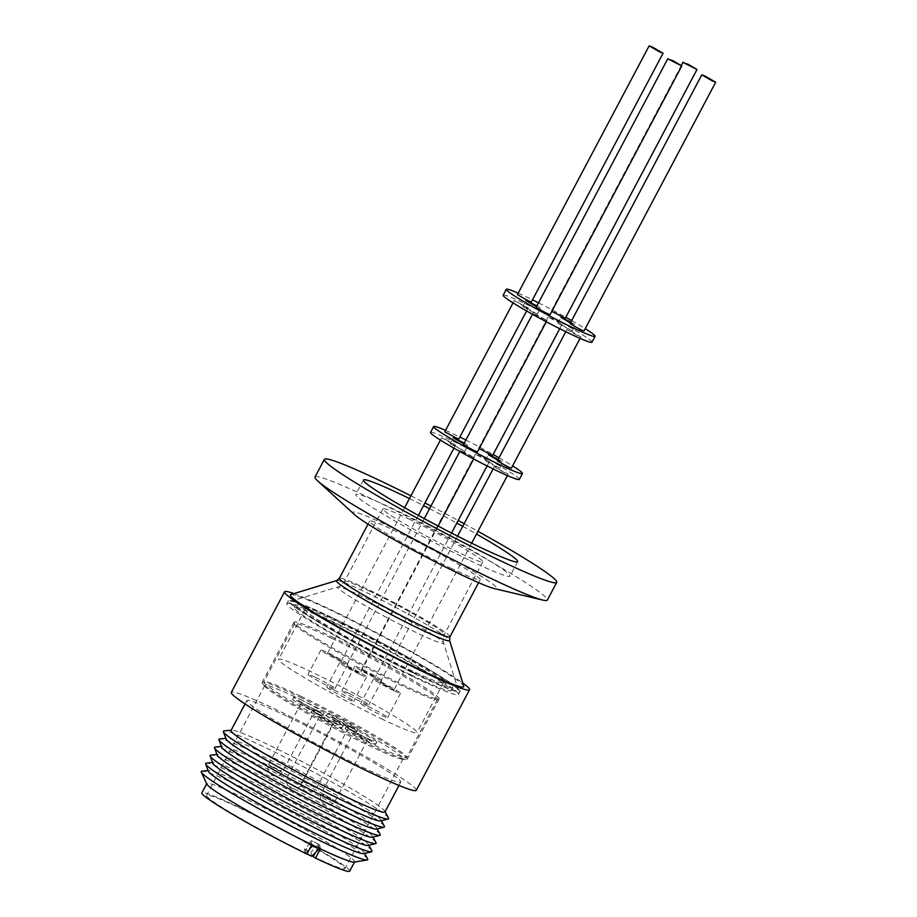 <?xml version="1.0" encoding="UTF-8"?>
<svg xmlns="http://www.w3.org/2000/svg" width="917" height="917" viewBox="0 0 917 917"><rect width="100%" height="100%" fill="white"/><g stroke="black" fill="none" stroke-linecap="round" stroke-linejoin="round"><path stroke-width="0.69" stroke-dasharray="4.58 3.44" d="M293.967 593.597A104.664 6.866 -152.1 0 1 332.321 610.413A104.664 6.866 -152.1 0 1 462.776 682.982M416.307 790.316A104.664 6.866 27.9 0 0 372.222 760.216A104.664 6.866 27.9 0 0 279.077 710.984A104.664 6.866 27.9 0 0 231.313 692.358M286.585 716.085A87.081 5.72 27.9 0 0 246.856 700.588A87.081 5.72 27.9 0 0 283.525 725.634A87.081 5.72 27.9 0 0 361.023 766.589A87.081 5.72 27.9 0 0 400.763 782.086A87.081 5.72 27.9 0 0 364.095 757.041A87.081 5.72 27.9 0 0 286.585 716.085M384.968 811.923A87.081 5.72 27.9 0 0 384.865 811.236A87.081 5.72 27.9 0 0 270.79 745.922A87.081 5.72 27.9 0 0 231.68 730.138A87.081 5.72 27.9 0 0 231.05 730.436M290.723 594.583A98.119 6.442 -152.1 0 1 335.118 612.315A98.119 6.442 -152.1 0 1 463.784 686.214M388.487 818.01A93.488 6.132 27.9 0 0 266.033 747.882A93.488 6.132 27.9 0 0 224.035 730.929M380.67 820.898A87.711 5.754 27.9 0 0 380.968 819.947A87.711 5.754 27.9 0 0 266.068 754.152A87.711 5.754 27.9 0 0 226.671 738.242A87.711 5.754 27.9 0 0 226.052 739.033M451.645 568.529A62.551 4.104 -152.1 0 1 395.972 539.116A62.551 4.104 -152.1 0 1 369.631 521.12A62.551 4.104 -152.1 0 1 398.173 532.25A62.551 4.104 -152.1 0 1 453.846 561.674A62.551 4.104 -152.1 0 1 480.187 579.659A62.551 4.104 -152.1 0 1 451.645 568.529M384.315 826.194A93.626 6.144 27.9 0 0 261.666 755.963A93.626 6.144 27.9 0 0 219.61 738.987M376.486 829.083A87.849 5.766 27.9 0 0 376.784 828.131A87.849 5.766 27.9 0 0 261.7 762.233A87.849 5.766 27.9 0 0 222.246 746.3A87.849 5.766 27.9 0 0 221.627 747.08M354.512 514.597A81.464 5.342 -152.1 0 1 399.606 531.413A81.464 5.342 -152.1 0 1 487.97 580.679A81.464 5.342 -152.1 0 1 494.08 588.508M314.99 477.069A131.452 8.631 -152.1 0 1 374.973 500.453A131.452 8.631 -152.1 0 1 532.926 587.442A131.452 8.631 -152.1 0 1 547.334 600.085M380.142 834.378A93.775 6.155 27.9 0 0 257.31 764.044A93.775 6.155 27.9 0 0 215.186 747.046M372.313 837.267A87.998 5.777 27.9 0 0 372.611 836.315A87.998 5.777 27.9 0 0 257.345 770.314A87.998 5.777 27.9 0 0 217.822 754.359A87.998 5.777 27.9 0 0 217.203 755.138M375.97 842.574A93.912 6.167 27.9 0 0 252.943 772.125A93.912 6.167 27.9 0 0 210.761 755.092M470.18 560.631A87.241 5.731 27.9 0 0 509.99 576.151A87.241 5.731 27.9 0 0 473.241 551.06A87.241 5.731 27.9 0 0 395.594 510.024A87.241 5.731 27.9 0 0 355.773 494.504A87.241 5.731 27.9 0 0 392.522 519.595A87.241 5.731 27.9 0 0 470.18 560.631M409.452 498.561A87.241 5.731 -152.1 0 1 423.539 505.588M429.557 508.66A87.241 5.731 -152.1 0 1 456.815 523.091M462.741 526.335A87.241 5.731 -152.1 0 1 476.473 534.038M368.141 845.463A88.135 5.789 27.9 0 0 368.439 844.5A88.135 5.789 27.9 0 0 252.989 778.395A88.135 5.789 27.9 0 0 213.397 762.405A88.135 5.789 27.9 0 0 212.778 763.196M371.798 850.758A94.05 6.178 27.9 0 0 248.587 780.207A94.05 6.178 27.9 0 0 206.336 763.15M408.73 518.942A56.522 3.714 -152.1 0 1 459.027 545.523A56.522 3.714 -152.1 0 1 482.835 561.777A56.522 3.714 -152.1 0 1 457.044 551.725A56.522 3.714 -152.1 0 1 406.735 525.132A56.522 3.714 -152.1 0 1 382.939 508.878A56.522 3.714 -152.1 0 1 408.73 518.942M363.969 853.647A88.273 5.789 27.9 0 0 364.267 852.684A88.273 5.789 27.9 0 0 248.622 786.477A88.273 5.789 27.9 0 0 208.973 770.463A88.273 5.789 27.9 0 0 208.354 771.254M367.614 858.942A94.199 6.178 27.9 0 0 244.22 788.288A94.199 6.178 27.9 0 0 201.912 771.208M414.862 673.651A95.036 6.236 27.9 0 0 458.236 690.1A95.036 6.236 27.9 0 0 333.628 618.528A95.036 6.236 27.9 0 0 290.632 601.346A95.036 6.236 27.9 0 0 327.942 627.595A95.036 6.236 27.9 0 0 414.862 673.651M354.157 862.118A83.642 5.491 27.9 0 0 354.65 861.842A83.642 5.491 27.9 0 0 319.425 837.794A83.642 5.491 27.9 0 0 244.977 798.443A83.642 5.491 27.9 0 0 206.806 783.565A83.642 5.491 27.9 0 0 206.852 784.127M414.186 677.204A97.122 6.373 27.9 0 0 458.511 694.49A97.122 6.373 27.9 0 0 417.613 666.556A97.122 6.373 27.9 0 0 331.163 620.866A97.122 6.373 27.9 0 0 286.838 603.592A97.122 6.373 27.9 0 0 327.747 631.526A97.122 6.373 27.9 0 0 414.186 677.204M332.722 617.92A97.122 6.373 -152.1 0 1 419.172 663.599A97.122 6.373 -152.1 0 1 460.082 691.533A97.122 6.373 -152.1 0 1 415.756 674.259A97.122 6.373 -152.1 0 1 329.306 628.569A97.122 6.373 -152.1 0 1 288.408 600.635A97.122 6.373 -152.1 0 1 332.722 617.92M311.918 844.695L310.989 840.453L319.563 844.603L315.127 852.959M313.201 856.593A78.289 5.135 27.9 0 0 344.987 868.64A78.289 5.135 27.9 0 0 312.021 846.127A78.289 5.135 27.9 0 0 242.34 809.298A78.289 5.135 27.9 0 0 206.612 795.371A78.289 5.135 27.9 0 0 304.627 852.478L306.931 854.036M300.489 699.476A78.289 5.135 -152.1 0 1 370.17 736.305A78.289 5.135 -152.1 0 1 403.136 758.817A78.289 5.135 -152.1 0 1 401.875 759.07A78.289 5.135 -152.1 0 1 367.408 744.891A78.289 5.135 -152.1 0 1 265.254 686.741A78.289 5.135 -152.1 0 1 264.761 685.549A78.289 5.135 -152.1 0 1 300.489 699.476M412.18 671.829A88.754 5.823 -152.1 0 1 333.18 630.082A88.754 5.823 -152.1 0 1 295.801 604.555A88.754 5.823 -152.1 0 1 336.31 620.339A88.754 5.823 -152.1 0 1 415.298 662.097A88.754 5.823 -152.1 0 1 452.677 687.612A88.754 5.823 -152.1 0 1 412.18 671.829M410.61 674.786A88.754 5.823 -152.1 0 1 331.622 633.028A88.754 5.823 -152.1 0 1 294.242 607.513A88.754 5.823 -152.1 0 1 334.739 623.296A88.754 5.823 -152.1 0 1 413.739 665.043A88.754 5.823 -152.1 0 1 451.118 690.57A88.754 5.823 -152.1 0 1 410.61 674.786M299.607 697.012A82.06 5.387 -152.1 0 1 372.634 735.606A82.06 5.387 -152.1 0 1 407.194 759.207A82.06 5.387 -152.1 0 1 405.876 759.471A82.06 5.387 -152.1 0 1 369.746 744.604A82.06 5.387 -152.1 0 1 262.675 683.658A82.06 5.387 -152.1 0 1 262.159 682.408A82.06 5.387 -152.1 0 1 299.607 697.012M331.541 636.685A82.06 5.387 -152.1 0 1 404.58 675.279A82.06 5.387 -152.1 0 1 439.14 698.88A82.06 5.387 -152.1 0 1 438.807 699.109A82.06 5.387 -152.1 0 1 401.692 684.288A82.06 5.387 -152.1 0 1 294.093 622.483A82.06 5.387 -152.1 0 1 294.105 622.093A82.06 5.387 -152.1 0 1 331.541 636.685M381.277 718.71A78.289 5.135 27.9 0 0 417.006 732.637A78.289 5.135 27.9 0 0 384.028 710.113A78.289 5.135 27.9 0 0 314.348 673.296A78.289 5.135 27.9 0 0 278.63 659.369A78.289 5.135 27.9 0 0 311.597 681.881A78.289 5.135 27.9 0 0 381.277 718.71M340.78 623.377A78.289 5.135 -152.1 0 1 410.461 660.206A78.289 5.135 -152.1 0 1 443.427 682.718A78.289 5.135 -152.1 0 1 407.698 668.791A78.289 5.135 -152.1 0 1 338.029 631.962A78.289 5.135 -152.1 0 1 305.052 609.45A78.289 5.135 -152.1 0 1 340.78 623.377M331.495 638.152A80.799 5.307 27.9 0 0 294.621 623.778A80.799 5.307 27.9 0 0 294.621 624.179A80.799 5.307 27.9 0 0 400.569 685.022A80.799 5.307 27.9 0 0 437.122 699.625A80.799 5.307 27.9 0 0 437.443 699.396A80.799 5.307 27.9 0 0 403.411 676.161A80.799 5.307 27.9 0 0 331.495 638.152M300.765 696.198A80.799 5.307 27.9 0 0 263.89 681.824A80.799 5.307 27.9 0 0 297.922 705.058A80.799 5.307 27.9 0 0 369.838 743.068A80.799 5.307 27.9 0 0 406.712 757.442A80.799 5.307 27.9 0 0 372.68 734.196A80.799 5.307 27.9 0 0 300.765 696.198M340.906 661.558A15.234 0.997 -152.1 0 1 327.346 654.383A15.234 0.997 -152.1 0 1 320.927 650.004A15.234 0.997 -152.1 0 1 327.885 652.721A15.234 0.997 -152.1 0 1 341.445 659.885A15.234 0.997 -152.1 0 1 347.864 664.263A15.234 0.997 -152.1 0 1 340.906 661.558M314.978 677.078A15.234 0.997 27.9 0 0 308.02 674.373A15.234 0.997 27.9 0 0 314.439 678.752A15.234 0.997 27.9 0 0 327.999 685.927A15.234 0.997 27.9 0 0 334.957 688.633A15.234 0.997 27.9 0 0 328.538 684.254A15.234 0.997 27.9 0 0 314.978 677.078M393.553 690.547A15.234 0.997 -152.1 0 1 379.982 683.383A15.234 0.997 -152.1 0 1 373.563 679.004A15.234 0.997 -152.1 0 1 380.521 681.709A15.234 0.997 -152.1 0 1 394.081 688.885A15.234 0.997 -152.1 0 1 400.5 693.263A15.234 0.997 -152.1 0 1 393.553 690.547M367.625 706.079A15.234 0.997 27.9 0 0 360.668 703.362A15.234 0.997 27.9 0 0 367.087 707.752A15.234 0.997 27.9 0 0 380.647 714.916A15.234 0.997 27.9 0 0 387.604 717.633A15.234 0.997 27.9 0 0 381.185 713.243A15.234 0.997 27.9 0 0 367.625 706.079M359.636 674.259A15.234 0.997 -152.1 0 1 346.064 667.095A15.234 0.997 -152.1 0 1 339.657 662.716A15.234 0.997 -152.1 0 1 346.603 665.421A15.234 0.997 -152.1 0 1 360.163 672.597A15.234 0.997 -152.1 0 1 366.582 676.975A15.234 0.997 -152.1 0 1 359.636 674.259M333.708 689.79A15.234 0.997 27.9 0 0 326.75 687.074A15.234 0.997 27.9 0 0 333.169 691.464A15.234 0.997 27.9 0 0 346.729 698.628A15.234 0.997 27.9 0 0 353.687 701.345A15.234 0.997 27.9 0 0 347.268 696.954A15.234 0.997 27.9 0 0 333.708 689.79M374.824 677.846A15.234 0.997 -152.1 0 1 361.264 670.671A15.234 0.997 -152.1 0 1 354.845 666.292A15.234 0.997 -152.1 0 1 361.791 669.009A15.234 0.997 -152.1 0 1 375.362 676.173A15.234 0.997 -152.1 0 1 381.781 680.552A15.234 0.997 -152.1 0 1 374.824 677.846M348.896 693.367A15.234 0.997 27.9 0 0 341.938 690.661A15.234 0.997 27.9 0 0 348.357 695.04A15.234 0.997 27.9 0 0 361.917 702.216A15.234 0.997 27.9 0 0 368.875 704.921A15.234 0.997 27.9 0 0 362.456 700.542A15.234 0.997 27.9 0 0 348.896 693.367M316.331 710.113A17.182 1.123 -152.1 0 1 301.028 702.032A17.182 1.123 -152.1 0 1 293.795 697.092A17.182 1.123 -152.1 0 1 301.636 700.141A17.182 1.123 -152.1 0 1 316.927 708.233A17.182 1.123 -152.1 0 1 324.171 713.174A17.182 1.123 -152.1 0 1 316.331 710.113M300.467 702.365A17.182 1.123 27.9 0 0 292.615 699.304A17.182 1.123 27.9 0 0 299.859 704.245A17.182 1.123 27.9 0 0 315.15 712.326A17.182 1.123 27.9 0 0 323.002 715.386A17.182 1.123 27.9 0 0 315.757 710.446A17.182 1.123 27.9 0 0 300.467 702.365M368.966 739.113A17.182 1.123 -152.1 0 1 353.675 731.021A17.182 1.123 -152.1 0 1 346.431 726.081A17.182 1.123 -152.1 0 1 354.283 729.141A17.182 1.123 -152.1 0 1 369.574 737.222A17.182 1.123 -152.1 0 1 376.818 742.162A17.182 1.123 -152.1 0 1 368.966 739.113M353.102 731.353A17.182 1.123 27.9 0 0 345.262 728.293A17.182 1.123 27.9 0 0 352.495 733.245A17.182 1.123 27.9 0 0 367.797 741.326A17.182 1.123 27.9 0 0 375.638 744.386A17.182 1.123 27.9 0 0 368.405 739.446A17.182 1.123 27.9 0 0 353.102 731.353M335.049 722.825A17.182 1.123 -152.1 0 1 319.758 714.744A17.182 1.123 -152.1 0 1 312.514 709.792A17.182 1.123 -152.1 0 1 320.365 712.853A17.182 1.123 -152.1 0 1 335.656 720.934A17.182 1.123 -152.1 0 1 342.901 725.886A17.182 1.123 -152.1 0 1 335.049 722.825M319.185 715.065A17.182 1.123 27.9 0 0 311.344 712.016A17.182 1.123 27.9 0 0 318.589 716.956A17.182 1.123 27.9 0 0 333.88 725.038A17.182 1.123 27.9 0 0 341.72 728.098A17.182 1.123 27.9 0 0 334.487 723.158A17.182 1.123 27.9 0 0 319.185 715.065M350.248 726.402A17.182 1.123 -152.1 0 1 334.946 718.32A17.182 1.123 -152.1 0 1 327.713 713.38A17.182 1.123 -152.1 0 1 335.553 716.429A17.182 1.123 -152.1 0 1 350.844 724.522A17.182 1.123 -152.1 0 1 358.088 729.462A17.182 1.123 -152.1 0 1 350.248 726.402M334.384 718.653A17.182 1.123 27.9 0 0 326.532 715.592A17.182 1.123 27.9 0 0 333.777 720.533A17.182 1.123 27.9 0 0 349.068 728.614A17.182 1.123 27.9 0 0 356.919 731.674A17.182 1.123 27.9 0 0 349.675 726.734A17.182 1.123 27.9 0 0 334.384 718.653M451.966 443.725L441.639 437.753L445.238 439.151L455.554 445.123L451.966 443.725M331.026 654.853L327.438 653.454L341.353 660.825L331.026 654.853M504.602 472.713L494.286 466.753L508.201 474.112L504.602 472.713M383.673 683.853L380.085 682.443L390.401 688.415L393.989 689.813L383.673 683.853M461.228 451.221L465.71 452.723L474.284 457.824L461.228 451.221M359.212 672.769L346.168 666.166L354.741 671.267L359.212 672.769M476.427 454.798L480.898 456.299L489.472 461.411L476.427 454.798M374.4 676.345L361.355 669.742L369.929 674.843L374.4 676.345M311.172 709.632L300.856 703.66L314.76 711.03L311.172 709.632M363.82 738.621L353.492 732.66L357.091 734.058L367.408 740.019L363.82 738.621M320.446 717.128L324.916 718.63L333.49 723.731L320.446 717.128M335.633 720.705L340.104 722.218L348.678 727.319L335.633 720.705M445.547 430.371A50.24 3.301 -152.1 0 1 456.574 435.46A50.24 3.301 -152.1 0 1 459.841 437.031M519.32 479.442A50.24 3.301 27.9 0 0 498.16 464.999A50.24 3.301 27.9 0 0 453.445 441.364A50.24 3.301 27.9 0 0 430.52 432.423M464.289 443.071L467.796 445.467L463.842 443.897M453.915 445.146L464.667 451.37L450.167 443.69L453.915 445.146M498.24 459.279L502.803 462.271L497.771 460.174M488.91 461.962L499.673 468.174L495.925 466.719L485.173 460.494L488.91 461.962M577.263 335.496L566.935 329.535L570.534 330.934L580.851 336.906L577.263 335.496M497.415 460.838L511.331 468.209M524.616 306.507L514.299 300.535L528.203 307.906L524.616 306.507M444.768 431.85L458.683 439.209M549.077 317.58L553.547 319.093L562.121 324.194L549.077 317.58M479.155 448.619L484.027 450.396L492.601 455.497M533.889 314.004L538.359 315.505L546.933 320.618L533.889 314.004M463.498 444.55L477.413 451.921M518.208 293.165A50.24 3.301 -152.1 0 1 529.224 298.243A50.24 3.301 -152.1 0 1 532.49 299.825M591.969 342.224A50.24 3.301 27.9 0 0 570.81 327.782A50.24 3.301 27.9 0 0 526.094 304.146A50.24 3.301 27.9 0 0 503.169 295.217M536.938 305.854L540.445 308.25L536.491 306.691M526.564 307.94L537.328 314.153L533.579 312.697L522.816 306.473L526.564 307.94M570.89 322.073L575.452 325.054L570.42 322.967M561.571 324.744L572.323 330.968L557.823 323.288L561.571 324.744M570.065 323.632L583.98 330.991M517.417 294.632L531.333 302.002M551.805 311.402L556.676 313.178L565.25 318.291M536.147 307.344L550.062 314.703M410.908 495.81A131.452 8.631 -152.1 0 1 424.926 502.963M430.933 506.069A131.452 8.631 -152.1 0 1 458.179 520.501M464.128 523.722A131.452 8.631 -152.1 0 1 477.917 531.298M349.721 871.15A83.642 5.491 27.9 0 0 278.367 827.157A83.642 5.491 27.9 0 0 201.878 792.873M317.993 843.927L319.586 848.385L313.11 845.268L312.204 841.141L313.121 841.588M320.48 848.821L319.563 844.603M304.627 852.478L310.989 840.453M465.893 440.034A50.24 3.301 -152.1 0 1 493.151 454.465M499.031 457.789A50.24 3.301 -152.1 0 1 512.569 465.859M538.543 302.828A50.24 3.301 -152.1 0 1 565.8 317.259M571.681 320.572A50.24 3.301 -152.1 0 1 585.218 328.641M306.966 853.968L305.384 853.211L309.728 848.741M305.384 853.211L304.478 849.085L312.204 841.141M304.478 849.085L310.955 852.191L311.86 856.318M318.692 844.259L310.955 852.191M449.915 636.834A62.551 4.104 27.9 0 0 398.735 605.094A62.551 4.104 27.9 0 0 367.9 589.425A62.551 4.104 27.9 0 0 339.359 578.295M336.654 580.564A64.018 4.207 -152.1 0 1 365.619 592.13A64.018 4.207 -152.1 0 1 397.176 608.166A64.018 4.207 -152.1 0 1 449.559 640.341M370.33 591.442A56.522 3.714 27.9 0 0 344.54 581.389A56.522 3.714 27.9 0 0 390.78 610.069A56.522 3.714 27.9 0 0 418.645 624.225A56.522 3.714 27.9 0 0 444.436 634.289A56.522 3.714 27.9 0 0 398.196 605.61A56.522 3.714 27.9 0 0 370.33 591.442M386.687 617.519A59.949 3.932 -152.1 0 1 337.88 586.926A59.949 3.932 -152.1 0 1 365 597.758A59.949 3.932 -152.1 0 1 394.551 612.785A59.949 3.932 -152.1 0 1 443.61 642.909A59.949 3.932 -152.1 0 1 416.249 632.535A59.949 3.932 -152.1 0 1 386.687 617.519M278.917 770.544L281.645 771.186L268.601 764.583L278.917 770.544M324.836 794.97L322.108 794.328L335.152 800.942L324.836 794.97M300.375 783.897L287.33 777.284L297.647 783.256L300.375 783.897M303.378 781.628L316.422 788.23L306.106 782.27L303.378 781.628M382.939 508.878L344.54 581.389C340.551 585.837 338.327 587.682 337.88 586.926L290.632 601.346M300.856 703.66L268.601 764.583C266.893 768.584 267.73 771.954 271.123 774.67C270.698 775.679 279.857 777.925 282.505 771.942L314.76 711.03M367.408 740.019L335.152 800.942C332.493 806.914 323.346 804.679 323.758 803.67C320.377 800.942 319.529 797.584 321.237 793.572L353.492 732.66M319.575 716.372L287.33 777.284C283.708 782.476 291.056 789.216 290.941 788.012L293.623 788.758C298.426 788.001 300.959 786.626 301.235 784.654L333.49 723.731M348.678 727.319L316.422 788.23C316.147 790.213 313.614 791.577 308.811 792.345L306.14 791.589C306.244 792.792 298.896 786.064 302.518 780.871L334.774 719.948M246.856 700.588L245.068 703.958M369.631 521.12L368.026 524.157M226.671 738.242L225.8 738.334M222.246 746.3L221.375 746.392M217.822 754.359L216.951 754.45M517.647 561.685L509.99 576.151M213.397 762.405L212.515 762.497M482.835 561.777L444.436 634.289C443.014 640.077 442.728 642.955 443.61 642.909L458.236 690.1M208.973 770.463L208.09 770.555M460.082 691.533L458.511 694.49M403.136 758.817L344.987 868.64M295.801 604.555L294.242 607.513M401.875 759.07L405.876 759.471M439.14 698.88L407.194 759.207M443.427 682.718L417.006 732.637M294.621 624.179L294.093 622.483M294.621 623.778L263.89 681.824M320.927 650.004L308.02 674.373M373.563 679.004L360.668 703.362M339.657 662.716L326.75 687.074M354.845 666.292L341.938 690.661M293.795 697.092L292.615 699.304M346.431 726.081L345.262 728.293M312.514 709.792L311.344 712.016M327.713 713.38L326.532 715.592M441.639 437.753L440.401 440.103M404.626 507.674L327.438 653.454M494.286 466.753L493.14 468.931M457.549 536.124L380.085 682.443M460.368 450.465L459.83 451.496M424.284 518.621L346.168 666.166M475.556 454.041L361.355 669.742M464.667 451.37L467.796 445.467M499.673 468.174L502.803 462.271M566.935 329.535L565.789 331.713M514.299 300.535L513.05 302.885M548.217 316.823L478.685 448.138M533.018 313.247L532.479 314.279M537.328 314.153L540.445 308.25M572.323 330.968L575.452 325.054M681.308 65.439L551.335 310.92M400.763 782.086L398.987 785.456M480.187 579.659L478.582 582.685M380.968 819.947L381.38 820.715M376.784 828.131L377.208 828.899M372.611 836.315L373.036 837.095M363.441 480.027L355.773 494.504M368.439 844.5L368.852 845.279M364.267 852.684L364.679 853.463M288.408 600.635L286.838 603.592M264.761 685.549L206.612 795.371M452.677 687.612L451.118 690.57M265.254 686.741L262.675 683.658M294.105 622.093L262.159 682.408M305.052 609.45L278.63 659.369M437.122 699.625L438.807 699.109M437.443 699.396L406.712 757.442M347.864 664.263L334.957 688.633M400.5 693.263L387.604 717.633M366.582 676.975L353.687 701.345M381.781 680.552L368.875 704.921M324.171 713.174L323.002 715.386M376.818 742.162L375.638 744.386M342.901 725.886L341.72 728.098M358.088 729.462L356.919 731.674M455.554 445.123L453.938 448.172M418.358 515.377L341.353 660.825M508.201 474.112L507.422 475.591M471.647 543.162L393.989 689.813M474.284 457.824L473.665 458.993M438.154 526.071L360.072 673.525M489.472 461.411L487.076 465.928M451.542 533.052L375.271 677.101M450.167 443.69L453.296 437.787M485.173 460.494L488.303 454.591M580.851 336.906L580.071 338.373M528.203 307.906L526.587 310.955M562.121 324.194L559.737 328.71M546.933 320.618L546.314 321.787M522.816 306.473L525.945 300.57M557.823 323.288L560.952 317.374"/><path stroke-width="1.38" d="M462.776 682.982A104.664 6.866 -152.1 0 1 469.55 689.744A104.664 6.866 -152.1 0 1 421.786 671.129A104.664 6.866 -152.1 0 1 328.641 621.898A104.664 6.866 -152.1 0 1 284.557 591.797A104.664 6.866 -152.1 0 1 293.967 593.597M284.557 591.797L231.313 692.358A104.664 6.866 27.9 0 0 275.387 722.458A104.664 6.866 27.9 0 0 368.542 771.69A104.664 6.866 27.9 0 0 416.307 790.316L469.55 689.744M245.068 703.958L231.05 730.436A87.081 5.72 27.9 0 0 267.73 755.47A87.081 5.72 27.9 0 0 345.228 796.437A87.081 5.72 27.9 0 0 384.968 811.923L398.987 785.456M449.559 640.341L463.784 686.214A98.119 6.442 -152.1 0 1 418.989 669.227A98.119 6.442 -152.1 0 1 329.26 621.68A98.119 6.442 -152.1 0 1 290.723 594.583L336.654 580.564L339.359 578.295A62.551 4.104 27.9 0 0 390.539 610.034A62.551 4.104 27.9 0 0 421.373 625.703A62.551 4.104 27.9 0 0 449.915 636.834L449.559 640.341A64.018 4.207 -152.1 0 1 420.341 629.268A64.018 4.207 -152.1 0 1 388.785 613.221A64.018 4.207 -152.1 0 1 336.654 580.564M231.187 730.184L224.035 730.929A93.488 6.132 27.9 0 0 223.381 731.766A93.488 6.132 27.9 0 0 345.938 802.111A93.488 6.132 27.9 0 0 388.178 819.019A93.488 6.132 27.9 0 0 388.487 818.01L385.094 811.683M223.381 731.766L226.052 739.033A87.711 5.754 27.9 0 0 341.044 805.023A87.711 5.754 27.9 0 0 380.67 820.898L388.178 819.019M225.8 738.334L219.61 738.987A93.626 6.144 27.9 0 0 218.957 739.824A93.626 6.144 27.9 0 0 341.709 810.273A93.626 6.144 27.9 0 0 384.005 827.214A93.626 6.144 27.9 0 0 384.315 826.194L381.38 820.715M218.957 739.824L221.627 747.08A87.849 5.766 27.9 0 0 336.803 813.196A87.849 5.766 27.9 0 0 376.486 829.083L384.005 827.214M477.917 531.298A131.452 8.631 -152.1 0 1 556.722 582.364L547.334 600.085A131.452 8.631 -152.1 0 1 542.795 600.085L494.08 588.508A81.464 5.342 -152.1 0 1 432.881 560.596A81.464 5.342 -152.1 0 1 361.848 520.111A81.464 5.342 -152.1 0 1 354.512 514.597L317.557 480.817A131.452 8.631 -152.1 0 1 314.99 477.069L324.366 459.348A131.452 8.631 -152.1 0 1 384.361 482.732A131.452 8.631 -152.1 0 1 410.908 495.81M542.795 600.085A131.452 8.631 -152.1 0 1 487.351 576.701A131.452 8.631 -152.1 0 1 329.398 489.712A131.452 8.631 -152.1 0 1 317.557 480.817M221.375 746.392L215.186 747.046A93.775 6.155 27.9 0 0 214.521 747.882A93.775 6.155 27.9 0 0 337.467 818.434A93.775 6.155 27.9 0 0 379.821 835.398A93.775 6.155 27.9 0 0 380.142 834.378L377.208 828.899M556.722 582.364A131.452 8.631 -152.1 0 1 496.727 558.98A131.452 8.631 -152.1 0 1 379.73 497.152A131.452 8.631 -152.1 0 1 324.366 459.348M214.521 747.882L217.203 755.138A87.998 5.777 27.9 0 0 332.562 821.357A87.998 5.777 27.9 0 0 372.313 837.267L379.821 835.398M216.951 754.45L210.761 755.092A93.912 6.167 27.9 0 0 210.096 755.929A93.912 6.167 27.9 0 0 333.226 826.595A93.912 6.167 27.9 0 0 375.649 843.583A93.912 6.167 27.9 0 0 375.97 842.574L373.036 837.095M476.473 534.038A87.241 5.731 -152.1 0 1 517.647 561.685A87.241 5.731 -152.1 0 1 477.837 546.165A87.241 5.731 -152.1 0 1 400.19 505.118A87.241 5.731 -152.1 0 1 363.441 480.027A87.241 5.731 -152.1 0 1 403.251 495.547A87.241 5.731 -152.1 0 1 409.452 498.561M423.539 505.588A87.241 5.731 -152.1 0 1 429.557 508.66M456.815 523.091A87.241 5.731 -152.1 0 1 462.741 526.335M210.096 755.929L212.778 763.196A88.135 5.789 27.9 0 0 328.32 829.518A88.135 5.789 27.9 0 0 368.141 845.463L375.649 843.583M212.515 762.497L206.336 763.15A94.05 6.178 27.9 0 0 205.672 763.987A94.05 6.178 27.9 0 0 328.985 834.768A94.05 6.178 27.9 0 0 371.477 851.778A94.05 6.178 27.9 0 0 371.798 850.758L368.852 845.279M205.672 763.987L208.354 771.254A88.273 5.789 27.9 0 0 324.091 837.679A88.273 5.789 27.9 0 0 363.969 853.647L371.477 851.778M208.09 770.555L201.912 771.208A94.199 6.178 27.9 0 0 201.304 772.16A94.199 6.178 27.9 0 0 324.744 842.929A94.199 6.178 27.9 0 0 367.178 859.986A94.199 6.178 27.9 0 0 367.614 858.942L364.679 853.463M201.304 772.16L206.852 784.127A83.642 5.491 27.9 0 0 311.849 844.729L320.423 848.844A83.642 5.491 27.9 0 0 354.157 862.118L367.178 859.986M315.127 852.959L313.201 856.593L315.505 858.152L320.423 848.844M512.569 465.859A50.24 3.301 -152.1 0 1 522.449 473.539A50.24 3.301 -152.1 0 1 499.524 464.598A50.24 3.301 -152.1 0 1 454.809 440.962A50.24 3.301 -152.1 0 1 433.649 426.52A50.24 3.301 -152.1 0 1 445.547 430.371M433.649 426.52L430.52 432.423A50.24 3.301 27.9 0 0 451.68 446.877A50.24 3.301 27.9 0 0 496.395 470.501A50.24 3.301 27.9 0 0 519.32 479.442L522.449 473.539M463.842 443.897L453.296 437.787L464.289 443.071M497.771 460.174L488.303 454.591L498.24 459.279M580.071 338.373L511.331 468.209L507.731 466.81L497.415 460.838L565.789 331.713M526.587 310.955L458.683 439.209L444.768 431.85L513.05 302.885M559.737 328.71L492.601 455.497L479.155 448.619M546.314 321.787L477.413 451.921L472.072 449.662L463.498 444.55L532.479 314.279M585.218 328.641A50.24 3.301 -152.1 0 1 595.099 336.321A50.24 3.301 -152.1 0 1 572.174 327.38A50.24 3.301 -152.1 0 1 527.458 303.756A50.24 3.301 -152.1 0 1 506.299 289.302A50.24 3.301 -152.1 0 1 518.208 293.165M506.299 289.302L503.169 295.217A50.24 3.301 27.9 0 0 524.329 309.659A50.24 3.301 27.9 0 0 569.044 333.295A50.24 3.301 27.9 0 0 591.969 342.224L595.099 336.321M536.491 306.691L525.945 300.57L536.938 305.854M570.42 322.967L560.952 317.374L570.89 322.073M712.108 80.811L701.792 74.85L705.379 76.249L715.696 82.209L712.108 80.811M715.696 82.209L583.98 330.991L580.381 329.593L570.065 323.632L701.792 74.85M659.461 51.811L649.144 45.85L652.744 47.248L663.06 53.22L659.461 51.811M663.06 53.22L531.333 302.002L527.745 300.604L517.417 294.632L649.144 45.85M683.922 62.895L688.403 64.396L696.977 69.509L683.922 62.895M696.977 69.509L565.25 318.291L551.805 311.402M668.734 59.318L673.204 60.82L681.789 65.921L668.734 59.318M681.789 65.921L550.062 314.703L544.721 312.445L536.147 307.344L667.874 58.562M424.926 502.963A131.452 8.631 -152.1 0 1 430.933 506.069M458.179 520.501A131.452 8.631 -152.1 0 1 464.128 523.722M315.505 858.152A83.642 5.491 27.9 0 0 349.721 871.15L354.535 862.06M206.692 783.771L201.878 792.873A83.642 5.491 27.9 0 0 306.931 854.036L311.849 844.729M459.841 437.031A50.24 3.301 -152.1 0 1 465.893 440.034M493.151 454.465A50.24 3.301 -152.1 0 1 499.031 457.789M532.49 299.825A50.24 3.301 -152.1 0 1 538.543 302.828M565.8 317.259A50.24 3.301 -152.1 0 1 571.681 320.572M309.728 848.741L313.087 845.291M319.563 848.408L311.86 856.318L306.966 853.968M368.026 524.157L339.359 578.295M440.401 440.103L404.626 507.674M493.14 468.931L457.549 536.124M459.83 451.496L424.284 518.621M683.062 62.138L681.308 65.439M478.582 582.685L449.915 636.834M453.938 448.172L418.358 515.377M507.422 475.591L471.647 543.162M473.665 458.993L438.154 526.071M487.076 465.928L451.542 533.052"/></g></svg>
